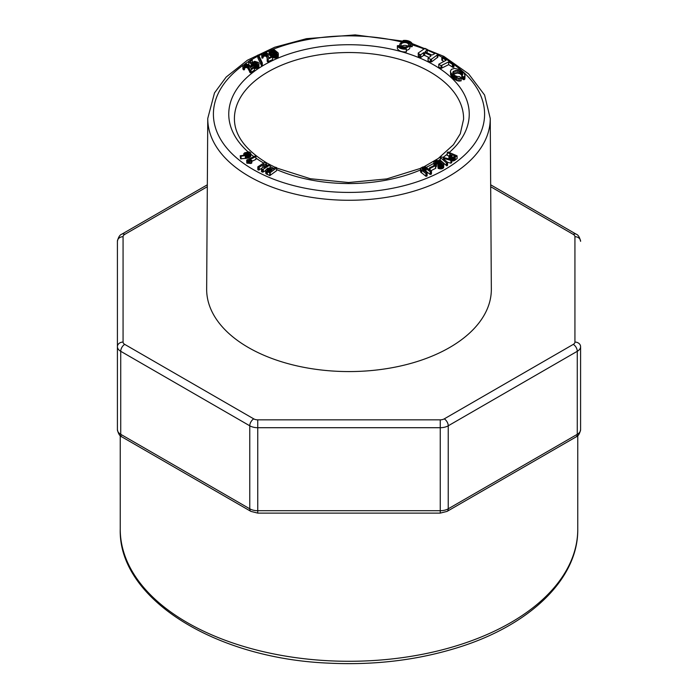 <?xml version="1.0" encoding="UTF-8"?>
<svg xmlns="http://www.w3.org/2000/svg" width="698" height="698" viewBox="0 0 698 698"><rect width="100%" height="100%" fill="white"/><g stroke="black" fill="none" stroke-linecap="round" stroke-linejoin="round"><path stroke-width="1.05" d="M266.051 166.168L266.427 162.739L264.612 162.477L257.815 166.822L257.815 169.588L258.373 170.094L261.881 168.297M257.815 166.822L259.255 167.206L264.272 164.091L261.506 168.96L261.506 171.725L263.321 171.987L265.694 170.469M269.489 168.043L270.117 167.642L270.117 164.876L269.568 164.37L263.661 167.607L266.427 162.739M250.844 163.48L251.777 163.027L251.777 160.261L249.343 159.798L255.878 156.649L255.878 159.414L255.922 156.404L255.119 156.02L246.717 160.069L246.787 163.088L250.844 163.48L250.844 160.714L251.777 160.261M251.777 161.386L255.878 159.414M276.556 170.731L276.67 167.668L275.605 167.232L273.075 169.099L269.882 168.078L267.639 168.27L265.694 170.181L265.99 173.627L269.777 175.608L276.556 170.731L276.67 167.668M243.715 154.031L244.771 155.183L240.217 155.759L240.583 158.812L247.677 158.141L250.181 156.998L250.791 155.994L250.704 152.888L249.099 151.859L244.666 152.801L243.794 153.665L243.715 155.288M422.081 168.34L424.646 167.66L430.212 171.682L431.469 171.185L425.527 166.953L423.005 166.901L420.72 168.105L420.571 171.891L425.946 176.315L427.106 175.739L427.106 172.973L422.29 169.265L422.081 168.34L422.081 168.925M423.163 170.452L425.361 170.748L430.212 174.448L431.469 173.95L431.469 171.185M244.248 68.369L246.185 67.427L247.694 68.02L250.346 72.819L254.526 70.053L254.203 66.912L251.167 68.683L248.811 64.809L245.705 63.85L243.017 65.28L242.86 68.587L243.48 69.817L244.553 69.451L244.248 66.197M430.884 170.74L435.77 168.27L435.77 165.496L435.09 165.051L429.427 167.921L429.427 169.623M256.881 62.724L257.344 64.417L253.732 65.176L255.136 65.821L258.557 64.678L259.019 63.527L258.19 62.375L254.657 61.311L251.481 62.968L250.05 61.441L252.214 60.037L251.472 59.478L248.584 61.363L248.889 64.827L251.542 66.947L253.932 64.975L255.992 65.062L255.992 62.297L256.881 62.724L256.881 64.705M254.046 68.404L256.14 68.552L258.557 67.444L259.019 63.527M447.252 152.583L450.542 154.005L448.762 156.178L450.725 157.975L453.726 158.062L457.077 155.837L447.985 151.955L447.252 152.583L447.252 155.349L448.805 156.02M451.336 160.906L454.267 160.627L457.077 158.603L457.077 155.837M269.053 51.015L270.894 53.563L274.297 55.212L277.35 54.906L278.266 53.999L278.162 52.935L274.323 49.776L270.239 49.593L269.114 50.675L269.079 54.13L271.269 56.617M272.333 57.271L274.881 58.047L277.35 57.681L278.266 56.765L278.345 53.659M406.428 50.317A5.069 2.932 0 0 0 409.883 47.543L409.883 44.777A5.069 2.932 0 0 0 408.4 42.7A5.069 2.932 0 0 0 402.868 42.063A5.069 2.932 0 0 0 399.736 44.777A5.069 2.932 0 0 0 404.814 47.7A5.069 2.932 0 0 0 409.883 44.777M453.159 71.545L455.864 70.437L458.647 70.472L462.547 73.177L462.713 74.669L461.744 75.323L463.14 76.797L464.126 76.92L465.016 75.314L463.83 72.95L459.572 69.547L454.546 68.413L451.397 69.372L450.367 71.301L451.039 75.855L454.529 79.371L458.246 81.02L461.134 80.863L461.134 78.097L459.694 76.614L457.103 76.483L454.66 75.463L452.67 73.072L453.159 71.545L453.159 73.997M461.744 75.323L461.744 78.089L463.14 79.563L464.126 79.685L464.859 79.022L465.016 75.314M453.159 74.32L457.312 73.063L459.799 73.656L461.919 75.201M418.207 53.048L418.329 53.676L420.728 54.741L423.59 52.664L424.689 52.699L430.692 55.456L430.936 56.067L428.066 58.143L428.066 60.909L431.539 61.921L437.89 57.088L437.89 54.322L435.482 53.223L432.542 54.898L431.443 54.872L425.44 52.114L425.187 51.504L427.097 50.116L427.097 52.874L427.324 49.471L424.925 48.371L418.207 53.048L418.329 56.442L420.728 57.506L423.59 55.43L424.689 55.465L429.026 57.454M441.834 57.367L446.057 60.298L438.78 64.207L438.78 66.973L441.023 68.448L448.657 64.67L453.168 67.462L453.918 67.025L453.918 64.26L442.68 56.939L441.834 57.367L441.834 60.133L443.762 61.468M409.883 45.344A6.343 3.656 180 0 1 411.009 46.757L412.248 46.609L412.248 43.834A7.608 4.389 0 0 0 403.191 40.484L403.191 41.993M406.428 51.835A7.608 4.389 180 0 1 397.38 48.476L397.38 45.71L398.619 45.553A6.343 3.656 0 0 0 406.157 48.345L406.428 51.835M268.468 56.878L267.927 53.729L266.191 52.559L263.451 52.682L262.09 53.484L261.663 54.575L262.579 55.421L263.181 53.947L264.481 53.249L266.68 54.016L267.535 61.808L272.621 59.609L272.438 56.433L268.826 57.803L268.468 56.878L268.468 57.585M262.954 57.253L263.722 56.259L265.415 56.032L266.68 56.791L267.177 58.379M261.663 54.575L261.907 58.039L263.085 57.812L263.085 55.046M443.396 158.315L450.899 160.418L451.737 159.676L441.633 156.98L440.29 157.434L440.29 160.2L446.86 165.897L447.566 165.068L447.566 162.302L443.396 158.751M447.479 162.233L450.899 163.192L451.737 162.442L451.737 159.676M261.733 65.787L262.317 65.708L262.317 62.942L258.705 55.203L257.85 55.063L257.85 57.829L261.453 65.568L261.733 63.021L262.317 62.942M433.755 162.294L435.543 164.178L436.433 163.655L435.142 161.953L436.337 161.142L438.431 161.386L441.092 162.782L442.427 164.187L441.782 165.199L437.786 165.147L439.81 166.124L442.227 165.906L443.797 164.283L442.785 162.599L440.892 161.343L436.721 160.313L433.859 161.709L433.973 165.644M437.786 165.147L438.1 168.358L441.494 168.872L443.692 167.537L443.797 164.283M436.337 163.908L438.431 164.152L441.092 165.548M435.543 166.944L436.433 166.421L436.433 163.655M207.323 186.715L124.715 234.406A5.645 3.263 0 0 0 123.066 236.709L123.066 342.072A5.645 3.263 0 0 0 124.715 344.376L253.758 418.879A5.645 3.263 0 0 0 257.754 419.838L440.246 419.838A5.645 3.263 0 0 0 444.242 418.879L573.285 344.376A5.645 3.263 0 0 0 574.934 342.072A5.645 4.616 -0 0 1 580.588 346.688L580.588 429.698C579.68 433.816 578.188 436.215 576.103 436.896A5.645 3.263 -120 0 0 577.272 434.313L577.272 351.295L448.238 425.797L448.238 508.807L577.272 434.313A11.299 6.526 0 0 0 580.588 429.698M440.246 513.109L440.246 427.708L257.754 427.708L257.754 510.718L440.246 510.718A11.299 6.526 0 0 0 448.238 508.807A5.645 3.263 -120 0 1 447.06 511.398L440.246 513.109L257.754 513.109L250.94 511.398L121.897 436.896C119.812 436.215 118.32 433.816 117.412 429.698L117.412 241.325A5.645 4.616 -0 0 1 123.066 236.709M207.76 118.424L206.66 289.085A142.34 82.181 0 0 0 349 371.572A142.34 82.181 0 0 0 491.34 289.085L490.24 118.424A141.24 81.544 180 0 1 403.296 194.009A141.24 81.544 180 0 1 249.125 176.385A141.24 81.544 180 0 1 207.76 118.424L214.504 92.913L226.187 77.042L247.389 60.237L274.663 47.255L306.483 38.669L355.212 34.9L403.191 41.173M403.191 40.484L403.461 41.199A6.343 3.656 180 0 1 411.009 43.991L412.248 43.834M411.009 43.991L411.009 46.757M403.461 41.199L403.461 41.95M438.78 64.207L441.023 65.673L448.657 61.904L452.4 64.356L452.4 67.121M448.657 61.904L448.657 64.67M452.4 64.356L453.168 64.696L453.168 67.462M453.168 64.696L453.918 64.26M442.462 57.855L442.462 60.621M445.464 59.819L445.464 60.604M441.023 65.673L441.023 68.448M441.86 65.368L441.86 68.134M428.066 58.143L430.465 59.251L430.465 62.017M430.465 59.251L431.539 59.156L431.539 61.921M431.539 59.156L437.271 54.994L437.271 57.76M437.271 54.994L437.89 54.322M427.097 50.116L427.324 49.471M418.329 53.676L418.329 56.442M419.533 54.226L419.533 56.992M420.728 54.741L420.728 57.506M423.59 52.664L423.59 55.43M424.689 52.699L424.689 55.465M430.692 55.456L430.692 56.241M450.367 71.301L451.039 73.089L453.482 75.812L458.246 78.255L458.246 81.02M456.806 77.836L456.806 80.602M458.246 78.255L459.685 78.342L459.685 81.116M459.685 78.342L461.134 78.097M454.311 70.908L454.311 73.674M455.864 70.437L455.864 73.211M457.312 70.297L457.312 73.063M458.647 70.472L458.647 73.238M459.799 70.891L459.799 73.656M460.872 71.519L460.872 74.285M461.849 72.348L461.849 75.114M462.547 73.177L462.547 74.773M462.355 76.047L462.355 78.813M463.14 76.797L463.14 79.563M464.126 76.92L464.126 79.685M464.859 76.257L464.859 79.022M450.603 72.208L450.603 74.974M451.039 73.089L451.039 75.855M451.667 73.979L451.667 76.754M452.487 74.904L452.487 77.67M453.482 75.812L453.482 78.577M454.529 76.606L454.529 79.371M455.646 77.277L455.646 80.052M407.501 43.224A3.804 2.199 0 0 0 403.357 42.744A3.804 2.199 0 0 0 401.01 44.777A3.804 2.199 0 0 0 404.814 46.967A3.804 2.199 0 0 0 408.618 44.777A3.804 2.199 0 0 0 407.501 43.224M407.763 46.155A3.804 2.199 0 0 0 407.501 45.989A3.804 2.199 0 0 0 401.856 46.155M406.428 49.061A7.608 4.389 180 0 1 397.38 45.71M270.431 50.727L271.583 49.986L273.607 50.396L276.181 52.193L277.027 53.676L275.771 54.54L273.756 54.174L270.431 51.224M270.51 50.535L270.51 51.46M270.641 50.378L270.641 51.713M270.824 50.239L270.824 51.966M271.051 50.125L271.051 52.237M271.313 50.038L271.313 52.516M271.313 52.804L273.607 53.161L275.928 54.732M271.583 49.986L271.583 52.751M271.88 49.968L271.88 52.734M272.185 49.986L272.185 52.751M272.508 50.038L272.508 52.804M272.874 50.134L272.874 52.9M273.25 50.256L273.25 53.022M273.607 50.396L273.607 53.161M273.948 50.561L273.948 53.336M274.27 50.753L274.27 53.519M274.541 50.928L274.541 53.702M274.811 51.12L274.811 53.886M275.082 51.312L275.082 54.086M275.361 51.521L275.361 54.287M275.649 51.739L275.649 54.505M275.928 51.966L275.928 54.514M276.181 52.193L276.181 54.47M276.408 52.42L276.408 54.374M276.6 52.655L276.6 54.27M276.766 52.891L276.766 54.147M276.914 53.144L276.914 53.964M269.323 51.984L269.323 54.758M269.184 51.722L269.184 54.488M269.524 52.271L269.524 55.037M269.786 52.577L269.786 55.343M270.117 52.9L270.117 55.666M270.501 53.24L270.501 56.006M270.894 53.563L270.894 56.329M271.269 53.851L271.269 56.599M271.627 54.095L271.627 56.425M271.967 54.304L271.967 56.381M272.333 54.505L272.333 56.425M272.778 54.714L272.778 57.48M273.258 54.906L273.258 57.672M273.764 55.072L273.764 57.847M274.297 55.212L274.297 57.978M274.881 55.282L274.881 58.047M275.518 55.29L275.518 58.056M276.199 55.238L276.199 58.004M276.827 55.107L276.827 57.882M277.35 54.906L277.35 57.681M277.787 54.636L277.787 57.402M278.092 54.322L278.092 57.088M278.266 53.999L278.266 56.765M269.079 51.364L269.079 54.13M450.158 156.047L451.702 154.563L455.148 156.003L452.653 157.425L450.158 156.326M450.219 155.898L450.219 156.448M450.306 155.75L450.306 156.561M450.437 155.593L450.437 156.684M450.603 155.427L450.603 156.797M450.803 155.253L450.803 156.919M451.702 154.563L451.702 157.286M451.946 154.616L451.946 157.347M448.936 156.832L448.936 158.935M449.215 157.155L449.215 159.004M449.608 157.46L449.608 159.109M450.123 157.731L450.123 159.249M450.725 157.975L450.725 159.406M451.336 158.141L451.336 159.572M451.946 158.228L451.946 160.994M452.557 158.245L452.557 161.011M453.168 158.184L453.168 160.959M453.726 158.062L453.726 160.828M454.267 157.861L454.267 160.627M454.764 157.591L454.764 160.357M455.236 157.251L455.236 160.017M267.159 57.969L267.186 61.319M267.186 58.553L267.535 61.808M267.535 59.042L268.207 59.007L268.207 61.773M268.207 59.007L272.621 56.843M261.907 55.273L261.907 58.039M262.579 55.421L262.579 58.187M263.181 53.947L263.181 56.713M263.722 53.493L263.722 56.259M264.481 53.249L264.481 56.015M265.415 53.266L265.415 56.032M266.191 53.554L266.191 56.32M266.68 54.016L266.68 56.791M266.933 54.505L266.933 57.271M267.072 54.994L267.072 57.76M267.177 55.613L267.177 57.847M267.229 56.337L267.229 57.297M440.29 157.434L446.345 162.817L446.345 165.583M446.345 162.817L446.86 163.131L446.86 165.897M446.86 163.131L447.47 162.73L447.47 165.496M450.899 160.418L450.899 163.192M451.51 160.034L451.51 162.8M257.85 55.063L261.453 62.803L261.453 65.568M433.973 162.878L433.973 165.609M434.575 163.507L434.575 165.313M435.543 164.178L435.543 165.347M435.343 161.578L435.343 162.573M435.779 161.299L435.779 163.027M436.337 161.142L436.337 163.559M436.983 161.098L436.983 163.864M437.69 161.177L437.69 163.943M438.431 161.386L438.431 164.152M439.278 161.744L439.278 164.51M440.211 162.241L440.211 165.007M441.092 162.782L441.092 165.382M441.747 163.271L441.747 165.208M442.183 163.716L442.183 164.885M438.1 165.592L438.1 168.358M438.946 165.932L438.946 168.698M439.81 166.124L439.81 168.89M440.682 166.176L440.682 168.942M441.494 166.107L441.494 168.872M442.227 165.906L442.227 168.68M442.881 165.601L442.881 168.366M443.387 165.208L443.387 167.974M443.692 164.772L443.692 167.537M253.732 65.176L253.732 66.921M254.046 65.638L254.046 66.912M255.136 65.821L255.136 68.587M256.14 65.787L256.14 68.552M257.178 65.542L257.178 68.308M257.99 65.141L257.99 67.907M258.557 64.678L258.557 67.444M258.914 64.137L258.914 66.903M252.214 60.037L252.214 62.174M252.257 59.592L252.257 62.148M248.584 61.363L248.889 64.827M248.889 62.061L251.193 63.893L251.193 66.659M251.193 63.893L251.542 66.947M251.542 64.181L251.838 66.982M251.838 64.207L252.484 63.754L252.484 66.519M252.484 63.754L252.563 65.909M252.563 63.143L253.121 62.576L253.121 65.342M253.121 62.576L253.932 62.209L253.932 64.975M253.932 62.209L254.997 62.105L254.997 64.879M254.997 62.105L255.992 62.297M257.466 63.248L257.466 64.181M429.427 167.921L430.108 168.366L430.108 170.138M430.108 168.366L435.543 165.635L435.543 168.401M244.248 65.603L246.185 64.661L248.122 65.691L249.832 69.617L249.832 72.383M249.596 69.05L249.596 71.824M249.832 69.617L250.346 70.053L250.346 72.819M250.346 70.053L251.001 69.94L251.001 72.705M251.001 69.94L254.526 67.287M242.86 65.821L242.991 69.172M242.991 66.406L243.48 69.817M243.48 67.052L244.195 67.121L244.195 69.887M244.195 67.121L244.553 66.685M244.614 65.088L244.614 67.863M245.268 64.757L245.268 67.523M246.185 64.661L246.185 67.427M247.048 64.853L247.048 67.619M247.694 65.254L247.694 68.02M248.122 65.691L248.122 68.456M248.436 66.153L248.436 68.919M248.758 66.746L248.758 69.512M249.073 67.453L249.073 70.219M249.317 68.072L249.317 70.847M249.491 68.613L249.491 71.379M420.493 168.584L420.571 171.891M420.571 169.125L420.946 172.441M420.946 169.675L421.609 170.225L421.609 172.991M421.609 170.225L425.946 173.549L425.946 176.315M425.946 173.549L426.81 173.427L426.81 176.193M426.81 173.427L427.106 172.973M422.491 167.974L422.491 169.422M423.163 167.686L423.163 169.954M423.895 167.581L423.895 170.347M424.646 167.66L424.646 170.425M425.361 167.982L425.361 170.748M426.059 168.497L426.059 171.263M430.212 171.682L430.212 174.448M431.024 171.595L431.024 174.36M244.876 153.796L247.424 152.504L249.448 152.941L249.195 153.935L247.642 154.686L245.775 154.825L244.876 154.118M249.326 152.81L249.326 153.804M249.448 152.941L249.439 153.656M244.937 153.673L244.937 154.258M245.024 153.551L245.024 154.389M245.155 153.42L245.155 154.52M245.321 153.298L245.321 154.633M245.53 153.176L245.53 154.738M245.766 153.054L245.766 154.816M246.045 152.923L246.045 154.869M246.342 152.81L246.342 154.886M246.621 152.714L246.621 154.877M246.9 152.626L246.9 154.843M247.162 152.557L247.162 154.799M247.424 152.504L247.424 154.738M247.668 152.469L247.668 154.677M247.912 152.452L247.912 154.598M248.183 152.443L248.183 154.502M248.479 152.469L248.479 154.38M248.741 152.513L248.741 154.241M248.968 152.583L248.968 154.101M249.169 152.688L249.169 153.953M240.217 155.759L241.063 156.169L247.677 155.375L247.677 158.141M247.144 155.488L247.144 158.254M247.677 155.375L248.244 155.2L248.244 157.975M248.244 155.2L248.811 155L248.811 157.765M248.811 155L249.299 154.773L249.299 157.547M249.299 154.773L249.753 154.52L249.753 157.286M249.753 154.52L250.181 154.232L250.181 156.998M250.181 154.232L250.521 156.675M250.521 153.909L250.722 156.335M243.759 154.363L243.759 155.288M243.986 154.659L243.986 155.261M240.583 156.047L240.583 158.812M241.063 156.169L241.063 158.935M245.338 155.741L245.338 158.507M246.019 155.654L246.019 158.429M246.63 155.575L246.63 158.341M267.177 169.954L267.177 170.46M267.282 169.797L267.439 170.748M267.439 169.631L267.639 170.897M267.639 169.466L267.875 171.045L267.282 170.609M267.875 169.291L268.119 171.167M268.119 169.143L268.355 171.28L267.875 171.045M268.355 169.021L268.59 171.385M268.59 168.933L268.835 171.49M268.835 171.638L269.803 171.647M268.835 168.864L269.07 171.595M269.07 168.829L269.306 171.595M269.306 168.82L269.55 171.603M269.55 168.837L269.803 171.516M269.803 168.872L270.065 171.324M270.065 168.933L270.335 171.123M270.335 169.012L270.615 170.914M270.615 169.108L270.903 170.705M270.903 169.23L271.993 169.902L269.524 171.725L268.329 171.263M265.694 170.181L265.781 173.296M265.781 170.53L265.99 173.627M265.99 170.862L266.322 173.942M266.322 171.176L266.776 174.23M266.776 171.464L267.351 171.743L267.351 174.509M267.351 171.743L269.777 172.834L269.777 175.608M269.777 172.834L270.222 172.624L270.222 175.39M270.222 172.624L276.556 167.965M246.717 160.069L246.787 163.088M246.787 160.322L247.24 163.262M247.24 160.496L247.834 160.479L247.834 163.253M247.834 160.479L248.436 160.488L248.436 163.262M248.436 160.488L249.029 160.523L249.029 163.288M249.029 160.523L249.64 160.566L249.64 163.341M249.64 160.566L250.844 160.714M258.373 167.319L258.373 170.094M259.255 167.206L259.255 169.972M263.504 164.492L263.504 165.435M261.506 168.96L262.448 169.448L262.448 172.214M262.448 169.448L263.321 169.221L263.321 171.987M263.321 169.221L270.117 164.876M402.423 42.185A135.595 78.281 0 0 0 272.883 49.357M269.079 50.902A135.595 78.281 0 0 0 265.519 52.455M261.706 54.235A135.595 78.281 0 0 0 258.906 55.631M257.85 56.189A135.595 78.281 0 0 0 251.847 59.531M248.584 61.537A135.595 78.281 0 0 0 244.858 64.007M243 65.324A135.595 78.281 0 0 0 253.121 169.492A135.595 78.281 0 0 0 439.993 172.179A135.595 78.281 0 0 0 453.918 64.556M442.104 57.227A135.595 78.281 0 0 0 437.89 55.02M434.653 53.458A135.595 78.281 0 0 0 427.324 50.239M423.93 48.895A135.595 78.281 0 0 0 412.248 44.89M263.696 163.062A120.239 69.416 180 0 1 255.922 158.088M253.889 156.614A120.239 69.416 180 0 1 250.791 154.188M248.008 151.815A120.239 69.416 180 0 1 270.484 61.564A120.239 69.416 180 0 1 428.415 62.017A120.239 69.416 180 0 1 449.346 152.391M447.252 154.153A120.239 69.416 180 0 1 443.082 157.373M440.29 159.319A120.239 69.416 180 0 1 438.562 160.461M433.755 163.376A120.239 69.416 180 0 1 426.321 167.302M420.493 169.954A120.239 69.416 180 0 1 276.67 169.597M274.017 168.41A120.239 69.416 180 0 1 270.117 166.534M267.552 165.208A120.239 69.416 180 0 1 266.427 164.597M120.239 529.215A228.761 132.07 0 0 0 163.899 606.815A228.761 132.07 0 0 0 419.664 654.829A228.761 132.07 0 0 0 577.761 529.215C578.345 578.59 530.375 624.876 458.883 647.255C417.91 660.16 374.233 665.438 327.851 663.1C214.469 658.284 118.259 598.334 120.239 529.215L120.239 435.709M250.94 511.398A5.645 3.263 -60 0 1 249.762 508.807L249.762 425.797L120.728 351.295L120.728 434.313L249.762 508.807A11.299 6.526 0 0 0 257.754 510.718L257.754 513.109M574.934 342.072L574.934 236.709A5.645 3.263 0 0 0 573.285 234.406L490.677 186.715M424.018 166.752L438.213 158.507L453.438 144.722L460.27 133.78L463.585 119.279A114.594 66.162 0 0 0 430.029 71.911A114.594 66.162 0 0 0 304.677 57.681A114.594 66.162 0 0 0 234.415 119.279C234.703 135.438 245.504 149.991 266.802 162.948L269.393 164.396M580.588 346.688A11.299 6.526 180 0 1 577.272 351.295A5.645 3.263 60 0 0 573.285 344.376M444.242 418.879A5.645 3.263 60 0 1 448.238 425.797A11.299 6.526 180 0 1 440.246 427.708L440.246 419.838M257.754 419.838L257.754 427.708A11.299 6.526 180 0 1 249.762 425.797A5.645 3.263 -60 0 1 253.758 418.879M124.715 344.376A5.645 3.263 -60 0 0 120.728 351.295A11.299 6.526 180 0 1 117.412 346.688A5.645 4.616 -0 0 1 123.066 342.072M117.412 429.698A11.299 6.526 0 0 0 120.728 434.313A5.645 3.263 -60 0 0 121.897 436.896M117.412 241.325C118.32 237.207 119.812 234.807 121.897 234.127A5.645 3.263 60 0 1 124.715 234.406M574.934 236.709A5.645 4.616 0 0 1 580.588 241.325C579.68 237.207 578.188 234.807 576.103 234.127A5.645 3.263 -60 0 0 573.285 234.406M577.761 435.709L577.761 529.215M412.134 43.573L443.849 56.364L468.611 73.857L484.578 95.024L490.24 118.424M420.606 168.349L386.727 178.915L348.529 182.518L310.383 178.732L276.67 168.026M275.361 167.415L269.882 164.658M447.06 511.398L576.103 436.896M207.332 184.796L121.897 234.127M490.668 184.796L576.103 234.127M399.736 44.777L399.736 46.967"/></g></svg>
